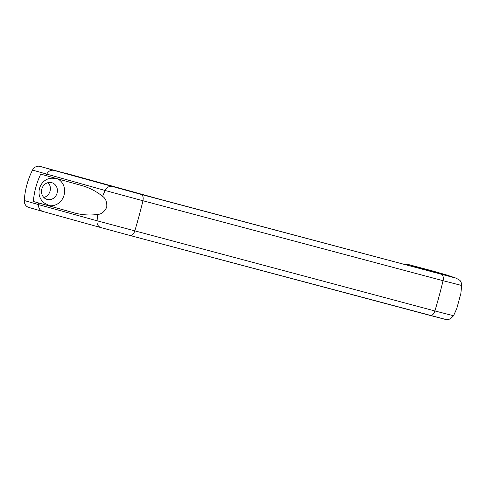 <?xml version="1.0" encoding="UTF-8"?>
<svg xmlns="http://www.w3.org/2000/svg" width="486" height="486" viewBox="0 0 486 486"><rect width="100%" height="100%" fill="white"/><g stroke="black" fill="none" stroke-linecap="round" stroke-linejoin="round"><path stroke-width="0.73" d="M47.191 199.448A8.687 7.898 -74 0 1 47.063 199.412A8.687 7.898 -74 0 1 41.839 188.957A8.687 7.898 -74 0 1 51.716 182.669A8.687 7.898 -74 0 1 51.844 182.706A8.687 7.898 -74 0 1 57.069 193.161A8.687 7.898 -74 0 1 47.191 199.448M57.494 178.799A14.185 12.897 -74 0 1 63.739 196.21A14.185 12.897 -74 0 1 47.956 205.384L47.859 204.618A13.474 12.253 -74 0 1 39.53 188.453A13.474 12.253 -74 0 1 54.882 178.599L55.216 178.168M46.705 174.158C48.442 171.078 50.805 169.802 53.776 170.325L40.022 166.388A7.09 6.446 106 0 0 32.513 170.1L105.249 190.518A70.926 64.486 106 0 0 102.613 196.344C105.754 198.519 107.127 202.133 106.726 207.194C104.52 211.787 101.519 214.198 97.729 214.441C89.351 215.559 81.107 214.934 73.003 212.552L72.499 212.412M73.003 212.552L33.352 201.49A70.926 64.486 -74 0 1 40.745 174.097L45.994 175.604A70.926 64.486 -74 0 1 46.668 174.237M102.613 196.344C95.967 191.041 88.561 187.31 80.39 185.166L45.994 175.604M80.895 185.306L80.39 185.166M97.729 214.441A70.926 64.486 106 0 0 97.079 220.784L434.903 310.967C433.846 313.913 432.418 315.444 430.62 315.566L445.474 319.417L447.934 319.588L450.455 318.84L453.535 315.766L456.816 308.44L460.856 293.465L461.7 285.507C461.627 281.874 459.89 280.392 459.853 280.349L456.245 278.205L141.584 194.534L53.776 170.325M40.022 166.388L160.344 199.4L408.848 265.599L434.721 272.166L407.693 264.335L432.911 271.054L456.245 278.205M48.059 182.651A8.687 7.898 -74 0 1 50.022 191.223A8.687 7.898 -74 0 1 43.819 197.462M32.513 170.1A70.926 64.486 106 0 0 24.3 200.53A7.09 6.446 106 0 0 28.832 207.443A7.09 6.446 106 0 0 28.941 207.473M134.786 231.014A70.926 8.153 -74.9 0 0 142.951 200.754L105.243 190.524C106.404 187.651 108.524 186.284 111.604 186.399M434.903 310.967L434.903 310.961A70.926 8.153 -74.9 0 0 443.068 280.701L142.957 200.742C143.522 197.662 143.066 195.591 141.584 194.534M461.427 285.404L443.068 280.701C443.663 277.676 443.208 275.605 441.701 274.481M456.64 278.326L446.67 274.991M407.693 264.335L404.37 264.402M130.546 235.631L445.158 319.29M100.517 227.484L42.695 211.41C39.846 210.395 38.449 208.123 38.491 204.594L97.079 220.796C96.696 223.918 97.844 226.148 100.517 227.484L130.503 235.619C132.35 235.455 133.784 233.918 134.786 231.02M42.634 211.398L28.832 207.443M38.497 204.509A70.926 64.486 -74 0 1 38.607 202.99M434.903 310.961L453.262 315.663M100.468 227.472L130.503 235.619M33.352 201.49L68.483 211.258M47.859 204.618L47.671 205.305M55.009 178.107L54.882 178.599M433.014 271.96L434.721 272.166M408.817 265.593L436.537 272.834M42.695 211.41L100.42 227.46M38.491 204.594L24.3 200.53M65.337 173.131L160.319 199.394L408.835 265.593M446.78 275.021L433.02 271.085M130.521 235.625L430.639 315.572"/></g></svg>
